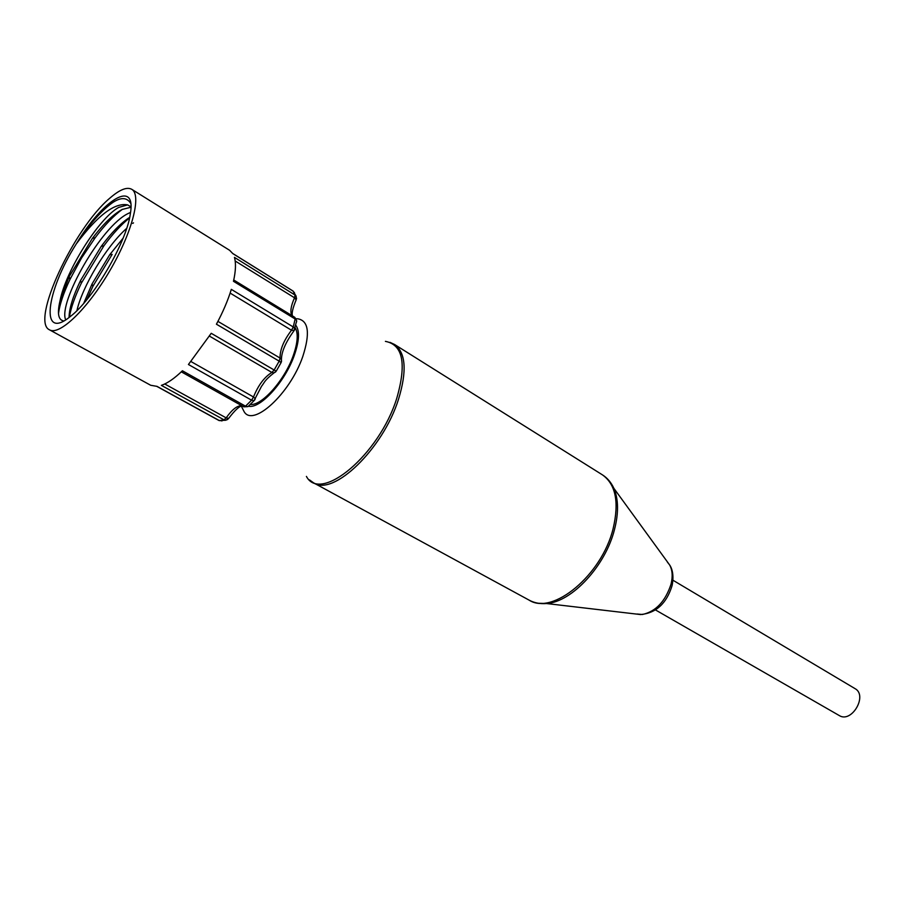 <?xml version="1.0" encoding="UTF-8"?>
<svg xmlns="http://www.w3.org/2000/svg" width="905" height="905" viewBox="0 0 905 905"><rect width="100%" height="100%" fill="white"/><g stroke="black" fill="none" stroke-linecap="round" stroke-linejoin="round"><path stroke-width="1.36" d="M130.965 206.826L127.605 204.892C114.72 202.392 97.638 215.367 76.337 243.818L86.45 229.531C96.643 216.25 106.111 206.77 114.856 201.08M58.486 313.628C59.696 304.521 63.508 293.13 69.957 279.453L81.473 258.117L95.229 237.664C104.765 224.983 113.838 215.526 122.447 209.281M69.346 317.282C70.918 307.858 74.934 296.455 81.371 283.095L103.905 245.798C112.684 233.875 121.247 224.564 129.573 217.879M86.835 299.646L92.91 286.308L112.163 254.384L109.72 254.735L123.091 238.185M133.488 222.856L132.73 223.399M126.666 228.365C105.919 246.782 82.151 287.055 76.925 310.607M130.546 212.392L128.431 213.388C101.168 225.978 57.863 303.073 65.692 319.816M76.337 243.818C103.136 199.134 136.7 178.534 130.297 214.066C126.53 242.28 93.17 299.329 70.409 316.445C39.65 341.898 45.657 291.863 76.337 243.818L86.303 229.565C108.905 200.865 123.714 192.143 130.75 203.399M63.769 320.936C58.282 320.11 57.049 313.368 60.047 300.709L69.176 276.613L92.378 238.366C103.181 224.101 113.068 214.474 122.051 209.485L130.954 207.256M69.074 317.485C69.142 308.605 72.966 296.274 80.545 280.505L101.247 246.352C111.304 232.777 120.784 223.105 129.687 217.347M83.735 303.322L92.027 284L109.72 254.735M60.047 300.709C65.613 271.183 98.656 218.456 118.679 207.415L127.605 204.892M672.935 580.218L854.954 688.581C868.076 695.436 851.605 723.581 839.207 715.516L655.537 609.97M250.278 404.456C261.737 406.04 284.713 380.19 293.254 355.597C297.779 342.61 298.412 333.312 295.177 327.701M109.799 198.195C119.596 189.643 126.915 186.679 131.745 189.303C141.859 194.903 132.209 232.619 109.799 270.776C87.525 309.012 59.379 335.913 49.537 329.839C30.284 321.728 73.882 228.094 109.799 198.195M292.756 290.935L294.521 292.779M296.591 298.333L295.064 295.064L294.532 297.802L296.127 299.86M222.019 420.916L218.863 420.316M294.589 317.293L296.704 320.89L296.455 322.157M228.614 418.404L226.16 417.861L224.01 419.83L225.605 420.259L227.721 419.422M294.555 329.918L294.872 328.866L293.254 326.965L291.512 330.235L294.216 330.517M281.489 361.615L281.421 359.511L280.064 358.052L279.181 361.152L281.082 362.645M255.018 399.399L255.278 398.709L253.502 396.99L251.579 400.18L254.011 400.7L254.678 399.987M276.263 371.118L274.147 370.009L271.873 372.441L273.955 372.905L275.652 371.898M248.83 405.825L247.959 406.628L245.515 406.175L182.403 370.767C174.529 378.381 167.516 383.245 161.373 385.372L224.01 419.83L219.44 420.633L157.006 386.367L150.694 385.27L49.537 329.839M131.745 189.303L229.632 250.312L232.823 253.604L293.175 291.184L295.064 295.064L234.452 257.393C236.081 263.14 235.753 271.115 233.467 281.297L295.143 318.99L293.254 326.965L231.318 289.362C227.924 300.426 222.958 312.044 216.419 324.205L279.181 361.152L274.147 370.009L211.227 333.3L188.432 364.5L251.579 400.18L245.515 406.175L243.807 406.843L181.328 371.797M295.788 325.223C299.815 330.8 299.34 340.789 294.363 355.201C285.211 381.627 260.255 409.117 248.57 406.232M667.392 562.107L669.587 564.901C672.415 569.879 672.913 576.281 671.058 584.11C665.367 601.44 655.808 611.565 642.38 614.495L637.03 614.009M538.464 603.273L546.869 603.488C571.983 601.802 605.388 565.874 614.45 529.708C618.726 513.056 618.534 499.266 613.884 488.338L609.721 481.46M613.115 528.69C601.825 575.128 552.65 615.649 529.142 600.151C534.278 602.911 540.059 604.042 546.507 603.533L640.536 614.552C656.057 613.138 666.578 603.488 672.087 585.614C674.497 573.589 671.159 567.016 669.587 564.901L613.884 488.338C611.169 482.478 607.357 477.976 602.436 474.865C615.762 484.333 619.325 502.275 613.115 528.69M309.487 479.899L313.616 482.863C333.266 496.641 383.041 448.982 398.528 399.218C407.126 370.982 405.791 352.735 394.557 344.488L602.436 474.865M385.406 341.366C402.951 344.703 406.741 363.674 396.763 398.302C379.229 454.887 320.517 503.542 306.41 476.403M241.341 406.175L243.886 411.221C252.325 428.133 290.075 393.935 302.79 356.48C310.245 333.379 308.628 320.834 297.937 318.82L296.161 318.707M235.187 261.002L294.532 297.802C290.867 305.969 289.985 311.886 291.863 315.551M230.13 293.084L291.512 330.235C283.74 340.416 279.928 349.692 280.064 358.052L217.924 321.377M241.85 405.745C237.382 405.395 232.155 409.433 226.16 417.861L164.733 383.98M209.496 336.14L271.873 372.441C264.317 377.125 258.197 385.304 253.502 396.99L191.012 361.559M69.957 279.453L69.176 276.613M95.229 237.664L92.378 238.366M81.371 283.095L80.545 280.505M103.905 245.798L101.247 246.352M92.91 286.308L92.027 284M313.616 482.863L529.142 600.151M389.953 342.339L394.557 344.488M292.519 315.958C291.489 313.492 292.756 307.983 296.32 299.442L296.093 296.059L292.994 291.014L232.755 253.502M156.814 386.378L219.101 420.565L225.605 420.259L228.422 418.698C235.017 410.044 239.644 405.802 242.291 405.994M181.305 371.819L243.807 406.843L247.959 406.628L254.011 400.7L261.511 386.322C265.086 381.763 263.932 380.869 273.955 372.905L276.229 371.163L281.161 362.498L281.421 359.511C281.557 351.683 285.697 342.169 293.831 330.992L296.704 320.89L294.838 317.372L233.762 280.007"/></g></svg>
